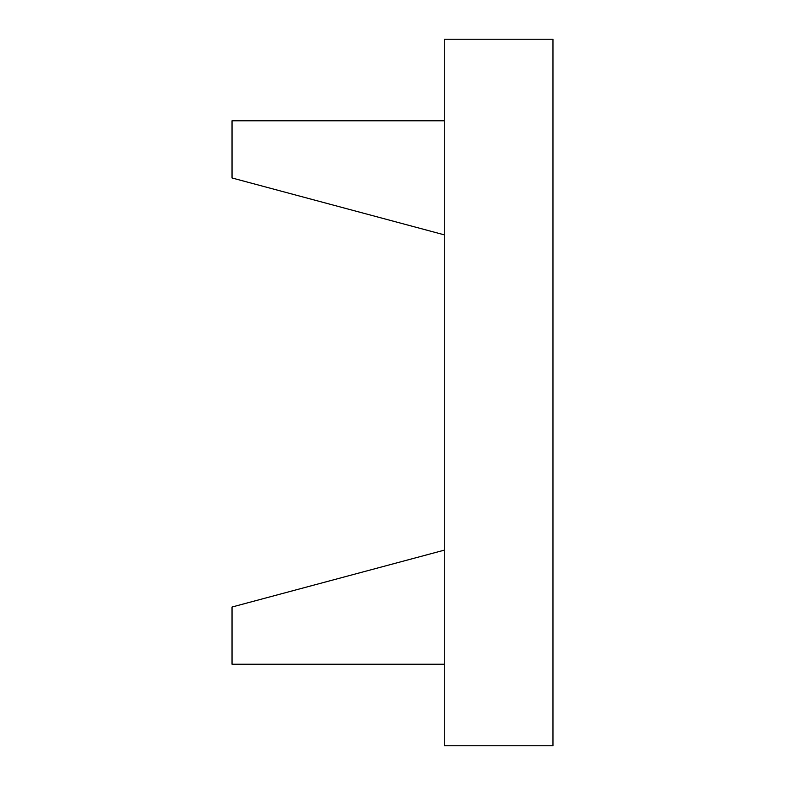 <?xml version="1.0" encoding="UTF-8"?>
<svg xmlns="http://www.w3.org/2000/svg" width="785" height="785" viewBox="0 0 785 785"><rect width="100%" height="100%" fill="white"/><g stroke="black" fill="none" stroke-linecap="round" stroke-linejoin="round"><path stroke-width="1.18" d="M444.271 120.772L232.036 120.772L232.036 177.979L444.271 234.843M444.271 664.228L232.036 664.228L232.036 607.021L444.271 550.157M444.271 39.25L444.271 745.75L552.964 745.75L552.964 39.25L444.271 39.25"/></g></svg>
